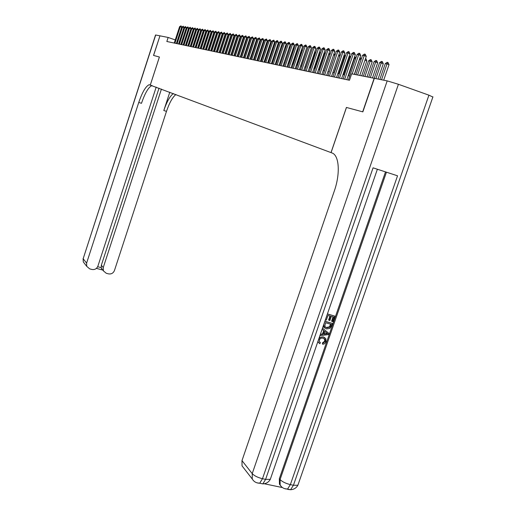 <?xml version="1.0" encoding="UTF-8"?>
<svg xmlns="http://www.w3.org/2000/svg" width="516" height="516" viewBox="0 0 516 516"><rect width="100%" height="100%" fill="white"/><g stroke="black" fill="none" stroke-linecap="round" stroke-linejoin="round"><path stroke-width="0.77" d="M175.272 39.919L168.151 37.455L166.842 41.486L349.474 80.264L351.66 73.833L374.165 78.297L362.677 111.83L346.417 107.444L331.008 152.601L331.962 152.955C339.199 155.148 340.508 173.46 334.284 191.101L241.985 460.627L252.221 473.636L387.193 80.883L374.345 78.335L362.851 111.875L346.468 107.457L331.066 152.62M331.008 152.601L149.163 84.727C145.796 86.172 142.326 92.08 138.752 102.439L86.604 263.108L86.727 266.333L89.674 268.868L91.906 269.462C94.744 269.92 96.744 268.804 97.911 266.127L156.193 87.107M150.343 84.914L159.412 57.018L153.587 55.444L159.954 35.83L153.523 55.425L159.392 57.012L150.324 84.908M168.151 37.455L159.954 35.83M349.719 76.065L348.145 75.742M344.449 74.994L342.934 74.685M339.289 73.943L337.832 73.646M334.239 72.911L332.839 72.627M329.292 71.905L327.944 71.634M324.448 70.918L323.151 70.653M319.707 69.957L318.462 69.699M315.063 69.009L313.863 68.763M310.509 68.08L309.355 67.848M306.04 67.17L304.937 66.945M301.666 66.28L300.602 66.061M297.377 65.409L296.352 65.197M293.172 64.552L292.185 64.352M289.044 63.707L288.096 63.52M284.993 62.888L284.09 62.7M281.02 62.075L280.149 61.901M277.118 61.281L276.286 61.114M273.293 60.501L272.493 60.34M269.533 59.74L268.772 59.585M265.843 58.985L265.108 58.837M262.218 58.25L261.515 58.108M258.658 57.521L257.987 57.386M255.162 56.812L254.523 56.683M251.731 56.115L251.111 55.986M248.351 55.425L247.764 55.302M245.035 54.748L244.474 54.638M241.772 54.083L241.236 53.974M238.566 53.432L238.057 53.329M235.412 52.793L234.922 52.69M232.31 52.161L231.845 52.064M229.259 51.536L228.82 51.445M226.26 50.929L225.84 50.839M223.305 50.323L222.912 50.246M220.403 49.736L220.029 49.659M217.546 49.155L217.184 49.078M214.727 48.581L214.392 48.51M174.247 43.06L179.607 26.626L181.032 25.852L180.278 26.729L181.671 27.219L176.356 43.512M179.607 26.626L180.278 26.729L174.911 43.202M181.032 25.852L181.671 27.219M195.125 32.037L191.133 43.776M155.703 34.985L83.166 258.735L155.548 34.985L159.889 35.817M161.437 89.075L103.252 267.552L103.419 270.894L106.277 273.28L108.483 273.861C111.295 274.312 113.275 273.203 114.442 270.545L166.487 111.372C169.448 102.71 172.602 97.085 175.943 94.505M173.363 93.544C170.009 96.041 166.823 101.697 163.811 110.514L169.79 92.203M97.679 266.714L101.201 267.656L101.336 265.25L103.252 267.552M159.025 88.171L101.336 265.25M152.175 85.604L151.917 85.63C148.531 87.069 145.048 92.964 141.474 103.316L138.752 102.439M101.201 267.656L102.62 269.933M319.159 343.198L317.914 341.457M319.243 337.593L323.151 336.858L324.893 337.761M318.475 339.825L318.495 339.844C319.533 337.477 321.229 336.593 323.584 337.193L325.835 338.709L326.035 341.792L324.558 343.759L322.855 344.269L322.423 343.927L322.584 342.759L324.777 341.179L324.377 338.818M323.713 330.601L322.094 329.356L324.145 330.93L323.713 330.601L322.552 333.962L320.417 334.207M327.421 313.915L334.813 316.121L332.885 321.681L332.046 321.455L331.607 321.133L333.078 316.869M332.046 321.455L333.581 317.005L331.33 316.392L329.892 320.546L328.608 319.997L329.982 316.024M264.244 483.75L281.968 487.472M281.594 486.865L279.453 484.227L279.343 478.693L280.065 479.558L386.445 172.189M385.504 171.886L279.343 478.693M324.583 327.963L323.242 326.028M324.906 321.21L332.291 323.403L331.362 326.099L329.853 328.466L326.428 328.905L324.042 327.344L323.874 324.183M387.193 80.883L398.423 84.282L428.925 95.176L432.866 97.027M298.261 484.143L297.874 485.259L293.423 485.266L290.36 484.614L397.539 175.808L373.062 167.835L265.605 479.377L262.483 478.713C257.755 477.532 254.336 475.842 252.221 473.636L252.266 479.016C253.911 481.75 256.387 483.157 259.709 483.234L256.91 482.808M244.197 468.651L242.036 465.877L241.985 460.627M329.047 320.313L330.485 316.16L327.937 315.476L326.331 320.139L325.377 319.836M334.813 316.121L327.376 314.05M324.854 321.352L332.291 323.403M325.422 322.771L324.835 326.589L326.828 327.795L329.911 327.15L331.066 324.287L325.422 322.771M325.157 326.963L326.396 327.466L329.472 326.822L330.562 324.151M326.828 327.795L326.396 327.466M329.911 327.15L329.472 326.822M330.511 325.886L330.072 325.564M320.307 334.516L322.984 334.291L324.145 330.93M322.5 328.176L328.86 333.33L328.428 334.587L319.901 335.697M326.628 332.839L324.874 331.491L323.945 334.181L327.795 333.736L324.874 331.491M322.984 334.291L322.552 333.962M324.087 333.781L327.286 333.407M326.983 333.168L326.196 332.504M322.855 344.269L323.016 343.101L325.209 341.521L325.08 339.489L323.203 338.309C321.52 337.761 320.243 338.315 319.378 339.96L319.501 341.805L320.03 342.308M325.209 341.521L324.777 341.179M323.016 343.101L322.584 342.759M323.584 337.193L323.151 336.858M320.455 342.65L319.83 343.701L318.237 342.256M176.459 43.531L181.851 26.98L183.296 26.2L182.535 27.084L183.935 27.574L178.588 43.983M181.851 26.98L182.535 27.084L177.123 43.673M183.296 26.2L183.935 27.574M178.697 44.008L184.135 27.335L185.592 26.555L184.825 27.445L186.237 27.941L180.845 44.46M184.135 27.335L184.825 27.445L179.375 44.15M185.592 26.555L186.237 27.941M180.974 44.492L186.45 27.703L187.921 26.909L187.153 27.812L188.572 28.309L183.135 44.95M186.45 27.703L187.153 27.812L181.658 44.634M187.921 26.909L188.572 28.309M183.277 44.976L188.798 28.07L190.281 27.277L189.507 28.18L190.939 28.683L185.463 45.44M188.798 28.07L189.507 28.18L183.973 45.124M190.281 27.277L190.939 28.683M202.582 32.856L202.911 32.611M205.213 33.127L205.561 32.863M185.618 45.473L191.184 28.445L192.681 27.645L191.9 28.554L193.339 29.064L187.824 45.943M191.184 28.445L191.9 28.554L186.321 45.627M192.681 27.645L193.339 29.064M207.884 33.398L208.238 33.179M203.801 46.356L208 33.914M187.992 45.982L193.597 28.825L195.113 28.019L194.332 28.941L195.777 29.444L190.217 46.453M193.597 28.825L194.332 28.941L188.708 46.13M195.113 28.019L195.777 29.444M210.599 33.675L210.921 33.617M206.297 46.866L210.78 34.03M190.398 46.492L196.054 29.212L197.576 28.399L196.796 29.328L198.254 29.838L192.642 46.969M196.054 29.212L196.796 29.328L191.126 46.646M197.576 28.399L198.254 29.838M213.082 34.778L213.611 34.14M192.842 47.008L198.544 29.599L200.085 28.786L199.299 29.722L200.763 30.238L195.106 47.491M198.544 29.599L199.299 29.722L193.584 47.169M200.085 28.786L200.763 30.238M215.927 34.927L216.288 34.488M195.325 47.537L201.066 29.999L202.627 29.18L201.833 30.115L203.31 30.637L197.609 48.02M201.066 29.999L201.833 30.115L196.074 47.698M202.627 29.18L203.31 30.637M218.868 34.914L219.19 35.036M218.836 36.101L218.513 35.985M197.841 48.072L203.633 30.399L205.207 29.573L204.413 30.521L205.897 31.044L200.15 48.562M203.633 30.399L204.413 30.521L198.602 48.233M205.207 29.573L205.897 31.044M221.699 35.385L221.964 35.733M221.68 36.604L221.338 36.481M200.395 48.614L206.239 30.812L207.825 29.98L207.026 30.934L208.522 31.463L202.73 49.11M206.239 30.812L207.026 30.934L201.169 48.781M207.825 29.98L208.522 31.463M224.57 35.881L224.782 36.443M224.563 37.113L224.202 36.984M202.994 49.162L208.883 31.224L210.489 30.386L209.683 31.353L211.186 31.882L205.349 49.665M208.883 31.224L209.683 31.353L203.781 49.33M210.489 30.386L211.186 31.882M227.498 37.629L227.117 37.494M227.433 36.526L227.646 37.171M205.626 49.723L211.566 31.644L213.192 30.805L212.379 31.773L213.895 32.308L208.006 50.226M211.566 31.644L212.379 31.773L206.426 49.891M213.192 30.805L213.895 32.308M230.478 38.152L230.078 38.01M230.33 37.236L230.555 37.913M208.303 50.291L214.295 32.076L215.933 31.224L215.12 32.205L216.643 32.74L210.709 50.8M214.295 32.076L215.12 32.205L209.115 50.465M215.933 31.224L216.643 32.74M233.503 38.687L233.084 38.539M233.277 37.958L233.509 38.674M211.025 50.871L217.062 32.508L218.72 31.657L217.9 32.643L219.435 33.185L213.45 51.387M217.062 32.508L217.9 32.643L211.844 51.045M218.72 31.657L219.435 33.185M232.142 52.122L236.141 39.081M236.27 38.694L236.425 39.177M213.785 51.458L219.874 32.953L221.551 32.089L220.725 33.088L222.273 33.63L216.236 51.974M219.874 32.953L220.725 33.088L214.617 51.632M221.551 32.089L222.273 33.63M235.064 52.722L239.25 39.622M216.591 52.052L222.731 33.398L224.428 32.534L223.596 33.54L225.157 34.088L219.061 52.574M222.731 33.398L223.596 33.54L217.436 52.232M224.428 32.534L225.157 34.088M219.435 52.658L225.634 33.856L227.35 32.985L226.518 33.998L228.085 34.553L221.938 53.187M225.634 33.856L226.518 33.998L220.3 52.838M227.35 32.985L228.085 34.553M243.017 39.99L238.508 53.419M222.332 53.271L228.588 34.32L230.317 33.443L229.478 34.462L231.065 35.023L224.86 53.806M228.588 34.32L229.478 34.462L223.215 53.458M230.317 33.443L231.065 35.023M246.267 40.525L241.546 54.038M225.279 53.896L231.587 34.791L233.335 33.908L232.497 34.933L234.09 35.501L227.833 54.438M231.587 34.791L232.497 34.933L226.169 54.083M233.335 33.908L234.09 35.501M249.57 41.08L249.157 41.009L244.629 54.67M249.157 41.009L249.731 40.59M228.272 54.535L234.632 35.269L236.405 34.379L235.56 35.417L237.16 35.985L230.852 55.077M234.632 35.269L235.56 35.417L229.175 54.722M236.405 34.379L237.16 35.985M252.93 41.635L252.337 41.538L253.162 40.932M231.31 55.18L237.734 35.759L239.521 34.862L238.669 35.907L240.288 36.475L233.916 55.728M237.734 35.759L238.669 35.907L232.232 55.373M239.521 34.862L240.288 36.475M256.349 42.202L255.73 42.099M255.794 41.906L256.658 41.274M234.406 55.831L240.882 36.255L242.694 35.346L241.836 36.404L243.468 36.978L237.037 56.392M240.882 36.255L241.836 36.404L235.341 56.031M242.694 35.346L243.468 36.978M259.309 42.273L260.206 41.654M259.832 42.783L259.18 42.673M237.547 56.502L244.087 36.759L245.919 35.843L245.061 36.907L246.7 37.487L240.211 57.07M244.087 36.759L245.061 36.907L238.502 56.702M245.919 35.843L246.7 37.487M262.896 42.647L263.753 42.228M263.36 43.402L262.689 43.254M258.477 57.489L263.521 42.912M240.746 57.179L247.345 37.268L249.196 36.352L248.331 37.423L249.989 38.01L243.436 57.753M247.345 37.268L248.331 37.423L241.714 57.386M249.196 36.352L249.989 38.01M266.54 43.028L267.359 42.815M266.959 44.034L266.269 43.847M261.844 58.173L266.598 43.905L267.294 43.022M243.997 57.869L250.66 37.791L252.537 36.862L251.666 37.945L253.33 38.539L246.719 58.45M250.66 37.791L251.666 37.945L244.984 58.082M252.537 36.862L253.33 38.539M270.255 43.415L271.029 43.441M270.616 44.673L269.907 44.453M265.269 58.869L270.068 44.479L270.913 43.396M247.306 58.572L254.033 38.319L255.93 37.384L255.052 38.481L256.729 39.074L250.06 59.159M254.033 38.319L255.052 38.481L248.312 58.785M255.93 37.384L256.729 39.074M274.002 43.899L274.744 44.131M274.344 45.331L273.609 45.073M273.628 45.021L274.447 43.976M250.673 59.288L257.465 38.855L259.38 37.92L258.503 39.023L260.193 39.622L253.459 59.882M257.465 38.855L258.503 39.023L251.692 59.508M259.38 37.92L260.193 39.622M277.782 44.518L278.453 45.06M278.137 46.001L277.376 45.731M277.556 45.182L278.04 44.557M254.098 60.017L260.954 39.403L262.896 38.461L262.012 39.571L263.715 40.177L256.916 60.611M260.954 39.403L262.012 39.571L255.136 60.237M262.896 38.461L263.715 40.177M281.626 45.144L282.226 46.008M282 46.685L281.207 46.401M257.587 60.753L264.508 39.964L266.475 39.01L265.585 40.132L267.301 40.745L260.432 61.359M264.508 39.964L265.585 40.132L258.645 60.978M266.475 39.01L267.301 40.745M285.535 45.801L286.077 46.975M285.941 47.382L285.109 47.085M261.135 61.507L268.12 40.532L270.113 39.571L269.223 40.706L270.952 41.319L264.018 62.12M268.12 40.532L269.223 40.706L262.212 61.739M270.113 39.571L270.952 41.319M289.953 48.091L289.089 47.782M289.508 46.524L289.992 47.969M264.747 62.275L271.803 41.112L273.822 40.138L272.925 41.286L274.667 41.906L267.662 62.894M271.803 41.112L272.925 41.286L265.843 62.507M273.822 40.138L274.667 41.906M288.902 63.681L293.907 48.768L293.14 48.491M293.475 47.485L293.907 48.768M268.423 63.055L275.557 41.699L277.028 40.635L277.602 40.725L276.692 41.88L278.453 42.506L271.377 63.681M275.557 41.699L276.692 41.88L269.546 63.294M277.602 40.725L278.453 42.506M292.785 64.474L297.842 49.42L297.268 49.22M297.519 48.465L297.842 49.42M272.171 63.855L279.375 42.299L280.865 41.228L281.446 41.312L280.536 42.48L282.304 43.112L275.157 64.487M279.375 42.299L280.536 42.48L273.312 64.094M281.446 41.312L282.304 43.112M296.745 65.28L301.847 50.091L301.473 49.955M301.641 49.472L301.847 50.091M275.989 64.661L283.265 42.912L284.767 41.828L285.361 41.919L284.445 43.099L286.232 43.737L279.014 65.306M283.265 42.912L284.445 43.099L277.15 64.906M285.361 41.919L286.232 43.737M300.77 66.1L305.769 50.716M279.878 65.487L287.225 43.531L288.747 42.441L289.353 42.531L288.431 43.725L290.231 44.363L282.936 66.138M287.225 43.531L288.431 43.725L281.059 65.738M289.353 42.531L290.231 44.363M283.839 66.332L291.263 44.17L292.804 43.067L293.417 43.157L292.488 44.363L294.307 45.008L286.935 66.99M291.263 44.17L292.488 44.363L285.038 66.583M293.417 43.157L294.307 45.008M311.374 51.336L305.923 67.144M287.876 67.19L295.378 44.815L296.932 43.699L297.564 43.796L296.629 45.008L298.461 45.666L291.011 67.854M295.378 44.815L296.629 45.008L289.102 67.448M297.564 43.796L298.461 45.666M315.902 52.09L315.534 52.026L310.148 68.009M315.534 52.026L316.044 51.671M291.991 68.06L299.577 45.473L301.144 44.35L301.783 44.447L300.847 45.672L302.692 46.337L295.165 68.731M299.577 45.473L300.847 45.672L293.243 68.325M301.783 44.447L302.692 46.337M320.513 52.858L319.894 52.755L314.45 68.886M319.894 52.755L320.752 52.142M296.184 68.951L303.853 46.143L305.44 45.008L306.091 45.111L305.15 46.35L307.007 47.014L299.403 69.634M303.853 46.143L305.15 46.35L297.461 69.221M306.091 45.111L307.007 47.014M325.222 53.638L324.338 53.49L318.836 69.776M324.338 53.49L325.564 52.626M300.46 69.86L308.213 46.833L309.819 45.685L310.484 45.789L309.536 47.04L311.412 47.711L303.724 70.55M308.213 46.833L309.536 47.04L301.763 70.137M310.484 45.789L311.412 47.711M330.027 54.438L328.873 54.244L323.306 70.686M328.873 54.244L330.479 53.109M304.827 70.782L312.657 47.53L314.289 46.376L314.966 46.479L314.012 47.743L315.902 48.42L308.129 71.485M312.657 47.53L314.012 47.743L306.149 71.066M314.966 46.479L315.902 48.42M333.6 54.935L335.394 53.909M334.936 55.257L333.568 55.025M329.253 71.898L334.981 55.128M309.278 71.73L317.198 48.24L318.843 47.072L319.533 47.182L318.578 48.459L320.481 49.143L312.619 72.44M317.198 48.24L318.578 48.459L310.626 72.014M319.533 47.182L320.481 49.143M338.651 55.476L340.405 54.728M339.928 56.134L338.528 55.844M333.929 72.846L340.25 55.186M313.818 72.692L321.823 48.968L323.493 47.788L324.196 47.898L323.235 49.188L325.157 49.884L317.205 73.414M321.823 48.968L323.235 49.188L315.199 72.988M324.196 47.898L325.157 49.884M343.811 56.031L344.682 55.425L345.527 55.586M345.03 57.037L343.592 56.689M338.702 73.82L344.475 56.831L345.41 55.541M318.449 73.678L326.551 49.71L328.234 48.523L328.956 48.633L327.989 49.936L329.924 50.639L321.887 74.407M326.551 49.71L327.989 49.936L319.856 73.975M328.956 48.633L329.924 50.639M349.087 56.592L349.603 56.225L350.712 56.579M350.241 57.953L348.758 57.547M343.572 74.814L349.409 57.65L350.351 56.347M323.177 74.685L331.369 50.471L333.078 49.265L333.813 49.381L332.839 50.697L334.794 51.407L326.66 75.42M331.369 50.471L332.839 50.697L324.616 74.988M333.813 49.381L334.794 51.407M354.473 57.16L355.718 57.289L355.917 57.869M355.569 58.895L354.041 58.424M348.545 75.826L354.447 58.489L355.395 57.173M328.008 75.704L336.297 51.245L338.025 50.026L338.773 50.142L337.793 51.477L339.767 52.193L331.536 76.458M336.297 51.245L337.793 51.477L329.472 76.02M338.773 50.142L339.767 52.193M359.923 57.908L360.865 58.127L361.239 59.192M361.013 59.856L359.439 59.321M354.46 74.388L359.588 59.34L360.542 58.011M332.936 76.755L341.321 52.032L343.069 50.807L343.837 50.923L342.85 52.271L344.843 52.993L336.516 77.516M341.321 52.032L342.85 52.271L334.433 77.071M343.837 50.923L344.843 52.993M365.444 58.811L366.128 58.985L366.805 60.927L364.954 60.256M361.716 75.826L366.805 60.927M365.083 59.882L365.799 58.869M337.974 77.819L346.455 52.838L348.229 51.6L349.01 51.723L348.016 53.084L350.029 53.812L341.605 78.593M346.455 52.838L348.016 53.084L339.502 78.148M349.01 51.723L350.029 53.812M367.031 76.884L372.184 61.823L370.204 61.107L368.585 60.836L363.348 76.155M368.585 60.836L370.353 59.611L371.165 59.74L372.184 61.823M364.954 76.471L370.204 61.107L371.165 59.74M343.114 78.916L351.706 53.664L353.499 52.413L354.298 52.535L353.299 53.916L355.324 54.651L346.797 79.696M351.706 53.664L353.299 53.916L344.682 79.245M354.298 52.535L355.324 54.651M372.468 77.961L377.68 62.739L375.68 62.017L374.029 61.739L368.734 77.219M374.029 61.739L375.822 60.501L376.654 60.636L377.68 62.739M370.365 77.542L375.68 62.017L376.654 60.636M348.371 80.032L357.066 54.509L358.878 53.238L359.697 53.367L358.691 54.761L360.742 55.502L354.311 74.362M357.066 54.509L358.691 54.761L352.164 73.936M359.697 53.367L360.742 55.502M378.022 79.064L383.298 63.674L381.279 62.946L379.589 62.662L374.223 78.322M379.589 62.662L381.408 61.41L382.253 61.552L383.298 63.674M375.9 78.638L381.279 62.946L382.253 61.552M355.956 74.685L362.542 55.367L364.38 54.09L365.218 54.219L364.212 55.631L366.276 56.379L359.768 75.446M362.542 55.367L364.212 55.631L357.594 75.013M365.218 54.219L366.276 56.379M383.698 80.186L389.038 64.629L387 63.894L385.271 63.61L379.847 79.425M385.271 63.61L387.116 62.339L387.98 62.481L389.038 64.629M381.556 79.761L387 63.894L387.98 62.481M163.811 110.514L166.487 111.372M84.65 263.663L83.289 261.915L83.166 258.735L86.604 263.108M398.423 84.282L262.483 478.713L259.709 483.234L262.831 483.885L265.605 479.377L270.3 479.345L270.681 478.235M289.824 489.555L287.793 489.426L290.598 489.723L293.423 485.266L428.925 95.176M279.453 484.227L280.175 485.105L280.065 479.558C282.271 481.763 285.703 483.453 290.36 484.614L287.541 489.078L284.632 488.652M377.377 169.242L270.3 479.345C268.688 482.189 266.198 483.705 262.831 483.885L262.205 483.756M326.138 333.929L325.706 333.594M151.917 85.63L149.163 84.727M101.471 268.526L103.419 270.894M83.082 258.542L83.289 261.915L86.727 266.333M96.415 268.372L102.729 270.055M432.943 96.808L297.874 485.259C296.3 488.026 293.875 489.51 290.598 489.723L287.541 489.078C284.31 489.039 281.859 487.717 280.175 485.105M242.036 465.877L252.266 479.016M323.616 327.015L324.042 327.344M324.648 339.154L325.08 339.489"/></g></svg>
